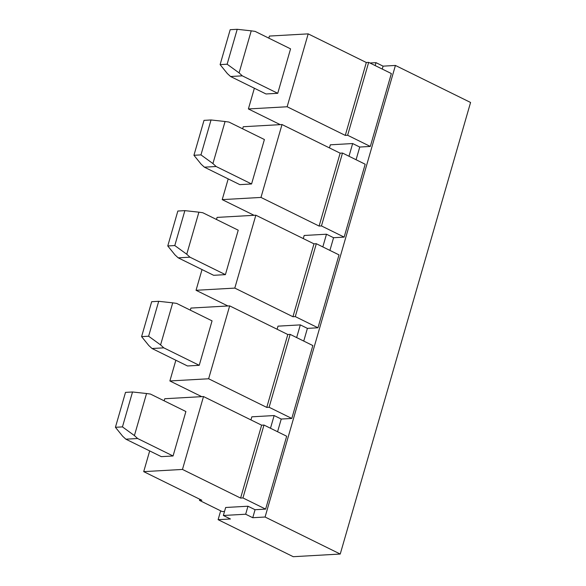 <?xml version="1.0" encoding="UTF-8"?>
<svg xmlns="http://www.w3.org/2000/svg" width="586" height="586" viewBox="0 0 586 586"><rect width="100%" height="100%" fill="white"/><g stroke="black" fill="none" stroke-linecap="round" stroke-linejoin="round"><path stroke-width="0.88" d="M122.452 426.894L115.427 427.297L125.507 392.378L132.524 391.983L146.551 393.514L134.414 435.581L122.452 426.894L132.524 391.983M115.427 427.297L122.664 436.24L125.873 439.185L137.615 438.518L173.06 455.981L185.894 411.526L150.441 394.063L146.551 393.514M134.414 435.581L137.615 438.518M125.873 439.185L161.318 456.648L173.06 455.981M247.973 506.223L225.661 507.491L223.354 515.49L245.666 514.222L252.756 517.716L255.064 509.717L247.973 506.223L245.666 514.222M242.948 497.939L240.597 498.078L261.634 425.18L263.986 425.048L242.948 497.939L265.634 509.117L255.064 509.717M261.634 425.18L203.503 396.546L182.466 469.437L240.597 498.078M149.686 450.912L143.709 471.635L182.466 469.437M203.503 396.546L164.747 398.736L164.146 400.817M143.709 471.635L201.84 500.268L199.496 500.4L199.819 499.272M263.986 425.048L286.671 436.226L265.634 509.117M224.519 511.446L222.182 511.578L199.496 500.4M223.354 515.49L230.437 518.984L218.109 519.679L293.256 556.7L340.239 554.041L265.084 517.02L252.756 517.716M270.483 428.249L274.145 415.555L251.834 416.822L250.94 419.913M220.666 510.831L218.109 519.679M274.145 415.555L281.236 419.049L277.566 431.743M369.934 63.002L376 62.658L383.09 66.152L395.425 65.449L265.084 517.02M383.09 66.152L382.248 69.067M370.315 146.441L347.63 135.263L368.667 62.372L391.353 73.55L370.315 146.441L359.745 147.042L356.083 159.736M344.143 237.11L321.458 225.932L342.495 153.041L365.181 164.219L344.143 237.11L333.573 237.711L329.911 250.405M317.971 327.779L295.285 316.601L316.323 243.71L339.016 254.888L317.971 327.779L307.401 328.38L303.738 341.074M291.806 418.448L269.113 407.27L290.158 334.379L312.843 345.557L291.806 418.448L281.236 419.049M340.239 554.041L470.573 102.469L395.425 65.449M158.696 301.307L151.679 301.702L141.6 336.628L148.617 336.225L158.696 301.307L172.724 302.845L160.586 344.905L163.787 347.85L199.233 365.312L187.491 365.972L152.038 348.509L163.787 347.85M141.6 336.628L148.837 345.572L152.038 348.509M160.586 344.905L148.617 336.225M199.233 365.312L212.059 320.864L176.613 303.401L172.724 302.845M277.105 329.244L277.998 326.153L300.318 324.886L296.648 337.58M175.859 360.244L169.874 380.959L201.716 396.649M190.318 310.148L190.919 308.068L229.675 305.877L208.631 378.768L266.769 407.402L287.807 334.511L229.675 305.877M169.874 380.959L208.631 378.768M269.113 407.27L266.769 407.402M290.158 334.379L287.807 334.511M300.318 324.886L307.401 328.38M184.868 210.638L177.844 211.033L167.764 245.959L174.789 245.556L184.868 210.638L198.896 212.176L186.751 254.236L189.952 257.181L225.405 274.644L213.656 275.303L178.21 257.84L189.952 257.181M167.764 245.959L175.009 254.903L178.21 257.84M186.751 254.236L174.789 245.556M225.405 274.644L238.231 230.195L202.785 212.733L198.896 212.176M303.277 238.575L304.171 235.484L326.483 234.217L322.82 246.911M202.024 269.575L196.046 290.29L227.881 305.973M216.483 219.479L217.084 217.399L255.84 215.209L234.803 288.1L292.941 316.733L313.979 243.842L255.84 215.209M196.046 290.29L234.803 288.1M295.285 316.601L292.941 316.733M316.323 243.71L313.979 243.842M326.483 234.217L333.573 237.711M211.041 119.969L204.016 120.364L193.937 155.29L200.961 154.887L211.041 119.969L225.068 121.507L212.923 163.567L216.124 166.512L251.57 183.975L239.828 184.634L204.382 167.171L216.124 166.512M193.937 155.29L201.181 164.234L204.382 167.171M212.923 163.567L200.961 154.887M251.57 183.975L264.403 139.527L228.95 122.064L225.068 121.507M329.449 147.906L330.343 144.815L352.655 143.548L348.992 156.242M228.196 178.906L222.219 199.621L254.053 215.304M242.655 128.81L243.256 126.73L282.012 124.54L260.975 197.431L319.106 226.064L340.144 153.173L282.012 124.54M222.219 199.621L260.975 197.431M321.458 225.932L319.106 226.064M342.495 153.041L340.144 153.173M352.655 143.548L359.745 147.042M237.213 29.3L230.188 29.696L220.109 64.621L227.134 64.218L237.213 29.3L251.233 30.838L239.095 72.898L242.296 75.843L277.742 93.306L266 93.965L230.547 76.502L242.296 75.843M220.109 64.621L227.346 73.565L230.547 76.502M239.095 72.898L227.134 64.218M277.742 93.306L290.568 48.858L255.122 31.395L251.233 30.838M376 62.658L375.165 65.573M254.368 88.237L248.391 108.952L280.225 124.635M268.827 38.141L269.428 36.061L308.185 33.871L287.14 106.762L345.279 135.395L366.316 62.504L308.185 33.871M248.391 108.952L287.14 106.762M347.63 135.263L345.279 135.395M368.667 62.372L366.316 62.504"/></g></svg>
